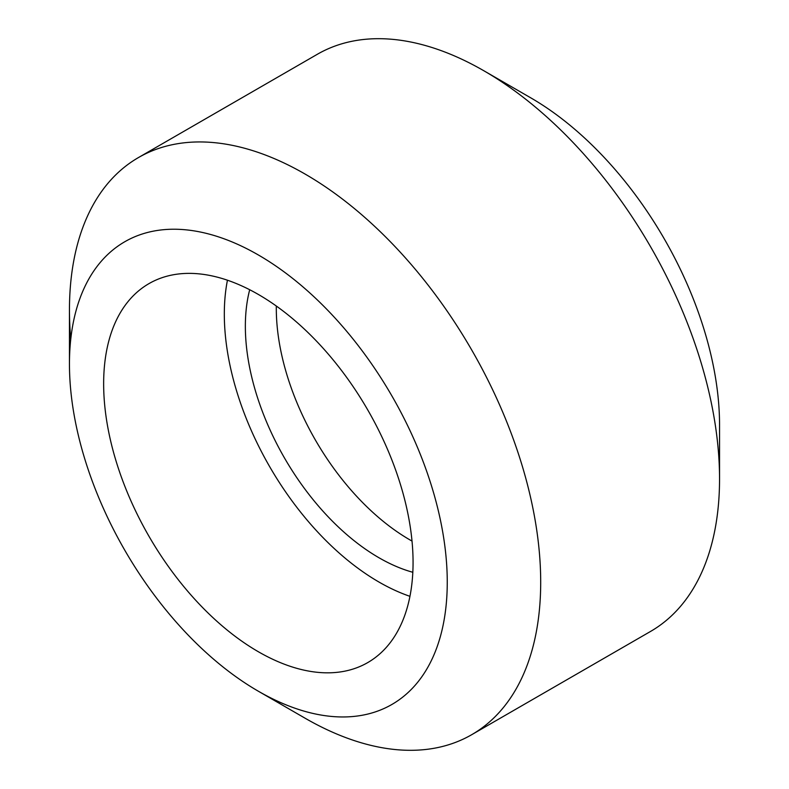 <?xml version="1.0" encoding="UTF-8"?>
<svg xmlns="http://www.w3.org/2000/svg" width="789" height="789" viewBox="0 0 789 789"><rect width="100%" height="100%" fill="white"/><g stroke="black" fill="none" stroke-linecap="round" stroke-linejoin="round"><path stroke-width="1.18" d="M305.067 718.197A333.224 192.388 -120 0 0 305.077 718.197L258.348 691.223A267.146 154.24 -120 0 0 258.358 691.223A267.146 154.24 -120 0 0 447.255 582.164A267.146 154.24 -120 0 0 258.358 254.975A267.146 154.24 -120 0 0 69.452 364.045A267.146 154.24 -120 0 0 258.348 691.223L305.077 718.197A333.224 192.388 -120 0 0 471.684 734.707L650.53 631.447A333.224 192.388 -120 0 0 719.548 478.903L719.548 424.955A267.146 154.24 -120 0 0 530.652 97.777A267.146 154.24 -120 0 0 530.642 97.777L483.933 70.803M719.548 478.903A333.224 192.388 -120 0 0 483.923 70.803L483.923 70.803A333.224 192.388 -120 0 0 317.316 54.293L138.47 157.553A333.224 192.388 -120 0 0 69.452 310.097A333.224 192.388 -120 0 0 70.754 339.309M471.684 734.707A333.224 192.388 -120 0 0 522.762 467.69A333.224 192.388 -120 0 0 305.077 174.053A333.224 192.388 -120 0 0 138.47 157.553M258.358 294.455A218.79 126.319 -120 0 0 148.963 283.626A218.79 126.319 -120 0 0 115.421 458.942A218.79 126.319 -120 0 0 258.358 651.744A218.79 126.319 -120 0 0 367.753 662.582A218.79 126.319 -120 0 0 401.285 487.257A218.79 126.319 -120 0 0 258.358 294.455M227.439 280.213A218.79 126.319 -120 0 0 379.026 582.075A218.79 126.319 -120 0 0 409.945 596.326M249.699 289.741A189.035 109.138 -120 0 0 379.026 557.784A189.035 109.138 -120 0 0 412.825 572.281M276.318 306.033A189.035 109.138 -120 0 0 409.974 539.913A189.035 109.138 -120 0 0 412.016 541.076M530.652 97.777L483.923 70.803M69.452 364.045L69.452 310.097"/></g></svg>
